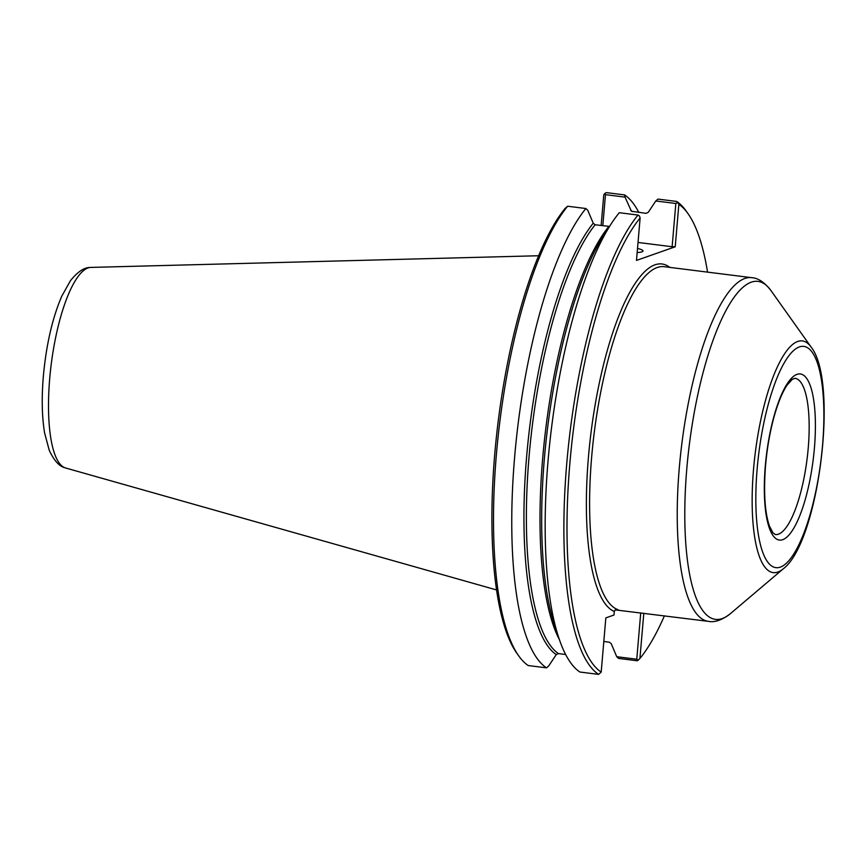 <?xml version="1.0" encoding="UTF-8"?>
<svg xmlns="http://www.w3.org/2000/svg" width="867" height="867" viewBox="0 0 867 867"><rect width="100%" height="100%" fill="white"/><g stroke="black" fill="none" stroke-linecap="round" stroke-linejoin="round"><path stroke-width="1.3" d="M610.802 224.445A241.763 67.854 97.2 0 0 558.89 638.123L554.587 625.194A227.501 63.844 97.2 0 1 603.443 235.911L610.802 224.445A241.763 67.854 97.2 0 1 619.287 212.708L638.014 215.059L639.423 215.981L640.128 217.942A239.281 67.149 97.2 0 0 569.901 462.891A239.281 67.149 97.2 0 0 601.189 672.12L605.838 617.889L614.009 615.017L614.313 611.473L615.267 609.891L708.523 621.368A173.205 48.606 97.2 0 1 679.338 467.378A173.205 48.606 97.2 0 1 744.753 278.491A173.205 48.606 97.2 0 1 751.667 277.668L664.057 266.668A173.205 48.606 97.2 0 0 663.428 266.603A173.205 48.606 97.2 0 0 594.751 428.623A173.205 48.606 97.2 0 0 618.171 609.739M601.189 672.12L598.631 674.385L579.915 672.033A241.763 67.854 97.2 0 1 558.89 638.123M567.636 206.227A241.763 67.854 97.2 0 0 498.297 434.92A241.763 67.854 97.2 0 0 518.813 656.005L516.949 653.382A239.281 67.149 97.2 0 1 496.607 434.963A239.281 67.149 97.2 0 1 565.035 208.513L567.636 206.227L585.886 208.524A241.763 67.854 97.2 0 0 514.695 456.313A241.763 67.854 97.2 0 0 546.513 667.839L548.681 665.964L556.246 654.607L558.402 653.588L565.642 654.498M640.735 612.861L636.768 659.223L638.177 660.145L639.922 658.486L643.802 613.251M639.922 658.486A239.281 67.149 97.2 0 0 664.425 615.83M707.559 272.13A239.281 67.149 97.2 0 0 687.997 213.618A239.281 67.149 97.2 0 0 678.861 204.309L676.693 201.447L657.966 199.096L655.799 200.971L675.837 203.485L672.131 246.737L638.025 242.457M640.128 217.942L636.486 260.414L675.22 246.781L678.861 204.309M636.768 659.223L616.73 656.709L618.594 658.421L637.31 660.773L638.177 660.145M687.997 213.618L686.133 210.995A241.763 67.854 97.2 0 0 676.693 201.447M616.73 656.709L611.246 643.715L609.317 642.176L603.811 641.493M638.827 212.437A241.763 67.854 97.2 0 0 624.565 194.902L606.315 192.615L604.754 193.493L603.768 194.88L601.134 225.507M602.803 225.713L605.469 194.652L625.031 197.112L624.565 194.902M625.031 197.112L631.414 211.245L646.078 213.347L648.234 212.328L655.799 200.971M638.014 215.059A241.763 67.854 97.2 0 0 566.812 462.859A241.763 67.854 97.2 0 0 598.631 674.385M546.513 667.839L528.263 665.553A241.763 67.854 97.2 0 1 518.813 656.005M609.523 226.439L595.163 224.759L593.234 223.231L587.75 210.226L585.886 208.524M605.469 194.652L604.754 193.493M675.837 203.485L677.398 202.607M675.22 246.781L672.131 246.737M637.516 248.417A24.796 3.305 -175.1 0 1 643.011 250.996A24.796 3.305 -175.1 0 1 641.916 251.842A24.796 3.305 -175.1 0 1 637.147 252.611M87.946 267.968A101.146 28.383 97.2 0 0 49.733 378.283A101.146 28.383 97.2 0 0 65.101 467.812C59.303 466.446 54.003 460.572 49.202 450.168L44.585 432.893C41.941 416.767 41.529 397.888 43.35 376.278C46.222 344.871 52.356 318.189 61.741 296.232L70.487 280.626C77.694 271.739 84.283 267.35 90.244 267.469A101.146 28.383 97.2 0 0 87.946 267.968M538.57 255.743L90.764 267.415A101.146 28.383 97.2 0 0 90.244 267.459M669.779 267.383A175.676 49.3 97.2 0 0 594.188 410.557A175.676 49.3 97.2 0 0 614.313 611.473M632.531 211.646A227.501 63.844 97.2 0 0 630.504 210.107M593.234 223.231A227.501 63.844 97.2 0 0 526.702 455.825A227.501 63.844 97.2 0 0 556.246 654.607M608.797 226.471A226.265 63.497 97.2 0 0 545.473 431.127A226.265 63.497 97.2 0 0 559.41 639.662M595.163 224.759A226.265 63.497 97.2 0 0 529.119 455.955A226.265 63.497 97.2 0 0 558.402 653.588M811.187 347.179A116.742 32.762 97.2 0 0 797.662 341.479A116.742 32.762 97.2 0 0 753.575 468.798A116.742 32.762 97.2 0 0 777.894 572.025A116.742 32.762 97.2 0 0 783.389 568.719C818.795 542.027 838.898 381.794 811.187 347.179L770.915 290.51A170.3 47.793 97.2 0 0 751.19 282.198A170.3 47.793 97.2 0 0 686.87 467.92A170.3 47.793 97.2 0 0 722.363 618.518A170.3 47.793 97.2 0 0 730.361 613.684C722.092 620.057 714.82 622.614 708.523 621.368M799.298 346.941A111.475 31.288 97.2 0 0 757.184 468.516A111.475 31.288 97.2 0 0 780.419 567.094A111.475 31.288 97.2 0 0 822.523 445.519A111.475 31.288 97.2 0 0 799.298 346.941M796.946 374.381A83.687 23.485 97.2 0 0 765.333 465.644A83.687 23.485 97.2 0 0 782.771 539.653A83.687 23.485 97.2 0 0 814.384 448.38A83.687 23.485 97.2 0 0 796.946 374.381M778.468 534.17A78.724 22.098 97.2 0 0 807.686 453.734A78.724 22.098 97.2 0 0 794.941 378.305L792.21 379.378L787.084 385.121C782.988 391.18 779.13 400.099 775.488 411.858C770.59 428.157 767.284 446.028 765.55 465.481C763.513 492.207 764.792 512.386 769.408 525.998L772.952 532.826L775.326 534.538A78.724 22.098 97.2 0 0 778.468 534.17M770.915 290.51C764.477 282.295 758.061 278.004 751.667 277.668M783.389 568.719L730.361 613.684M65.589 467.985L496.628 589.961"/></g></svg>
